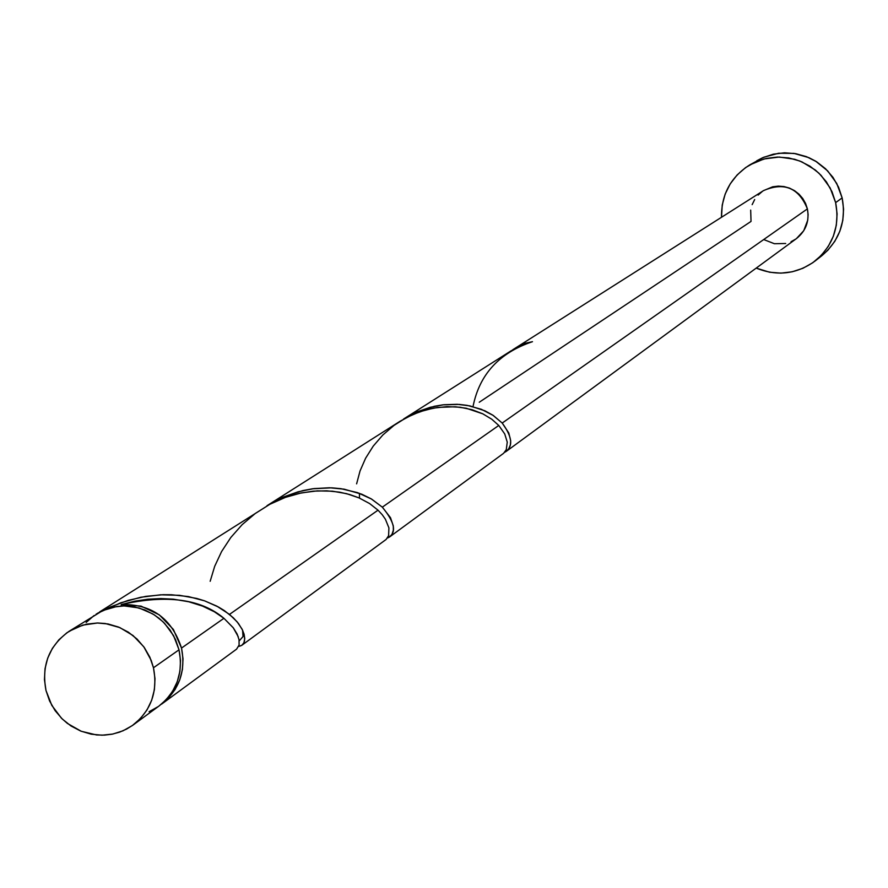 <?xml version="1.0" encoding="UTF-8"?>
<svg xmlns="http://www.w3.org/2000/svg" width="888" height="888" viewBox="0 0 888 888"><rect width="100%" height="100%" fill="white"/><g stroke="black" fill="none" stroke-linecap="round" stroke-linejoin="round"><path stroke-width="1.33" d="M159.008 706.027L166.211 699.655L172.627 691.264L177.256 681.695L179.92 671.339L180.519 660.572L179.021 649.816L173.582 635.653L164.613 623.376L158.996 618.237L152.78 613.908L138.983 607.936L124.231 605.927L116.85 606.46L102.753 610.556L69.186 631.235L82.784 625.108L97.636 622.988L105.206 623.498L119.88 627.616L133.067 635.553L143.767 646.753L151.182 660.35L153.469 667.754L179.021 649.816L175.491 639.504L170.063 630.003L162.948 621.711L154.412 614.929L144.788 609.923L134.465 606.881L123.821 605.927L113.264 607.103L103.23 610.345L96.137 614.13M133.189 724.963L159.074 705.971C176.801 691.652 183.45 672.938 179.021 649.816L153.469 667.754C157.986 691.308 151.226 710.378 133.189 724.963L126.629 729.059L119.547 732.156L112.066 734.198L104.34 735.131L96.515 734.953L81.241 731.268L67.421 723.443L61.416 718.159L51.804 705.383L45.998 690.52L49.595 700.998L55.112 710.633L62.338 719.069L70.996 725.973L80.753 731.079L91.242 734.187L102.053 735.197L112.787 734.054L123.021 730.802L132.356 725.552L140.448 718.525L146.975 709.978L151.682 700.232L154.401 689.676L155 678.71L153.469 667.754L149.872 657.231L144.333 647.552L137.085 639.094L128.383 632.178L118.581 627.072L108.059 623.964L97.214 622.999L86.469 624.175L76.246 627.472L66.922 632.755L58.863 639.815L52.37 648.384L47.708 658.119L45.033 668.664L44.456 679.598L45.998 690.52C41.303 665.412 49.029 645.643 69.186 631.235M815.206 260.917C796.936 274.17 777.266 276.568 756.21 268.109L769.641 272.239L780.941 273.138L792.174 271.795L802.919 268.287L812.764 262.737L821.322 255.344L828.271 246.409L833.333 236.252L836.307 225.286L837.095 213.93L835.641 202.608C839.981 226.085 833.166 245.521 815.206 260.917L821.9 255.655C839.682 240.404 846.431 221.168 842.146 197.913L835.641 202.608L832.023 191.764L826.373 181.829L818.903 173.171L809.9 166.134L799.722 160.983L788.755 157.92L777.422 157.054L766.166 158.43L755.422 161.993L745.598 167.588L737.073 175.003L730.169 183.96L725.152 194.106L722.221 205.05L721.5 217.283C721.289 194.583 730.68 177.134 749.683 164.946L763.935 158.985L779.287 157.043L794.649 159.274L801.986 161.916L815.306 170.008L821.045 175.325L830.18 187.99L835.641 202.608L842.146 197.913L836.729 183.439L827.683 170.896L815.672 161.183L808.813 157.62L794.005 153.391L778.665 153.247L763.869 157.198L749.916 164.802M510.933 350.915L403.585 419.025L417.615 411.644L430.28 407.281L443.911 404.728L457.265 404.295L469.819 405.872L484.859 410.778L492.851 415.184L502.208 423.043L807.392 208.891C798.856 187.868 784.259 181.763 763.591 190.565L512.842 349.694L524.997 343.334L532.467 341.691L521.445 345.499L510.933 350.915M473.071 406.36C479.498 374.359 499.3 352.802 532.467 341.691L524.997 343.334L525.241 343.978L524.997 343.334L512.842 349.694M506.06 451.526L504.562 452.358C513.442 447.119 512.654 437.351 502.208 423.043L508.78 432.944L510.689 440.737L510.378 444.81L508.791 448.729L506.36 451.315L796.403 238.628C805.938 230.947 809.59 221.034 807.392 208.891L502.208 423.043L493.24 415.44L481.363 409.301L467.121 405.361L459.318 404.417L442.801 404.85L434.376 406.282L417.56 411.666L403.585 419.025M134.599 601.209L121.223 604.573C151.704 603.884 171.806 618.381 181.518 648.062L223.931 618.303L214.33 611.743L202.497 606.082L188.7 601.753L173.293 599.167L160.817 598.568L147.907 599.211L134.599 601.209M97.647 613.208L110.7 606.826L128.172 600.377L145.754 596.37L163.081 594.705L171.406 594.749L188.423 596.581L204.64 600.865L216.883 606.16L229.504 614.396L378.022 510.178L369.63 503.574L359.041 497.902L349.794 494.549L339.638 492.163L326.817 490.82L313.309 491.153L299.345 493.34L285.437 497.369L269.885 504.273L99.678 611.888M400.077 421.256L266.966 505.727L283.35 497.036L298.113 491.797L313.964 488.589L329.515 487.756L344.133 489.177L361.738 494.194L371.162 498.823L382.328 507.159L498.779 425.452L491.774 419.225L482.817 413.841L466.256 408.247L455.267 406.771L437.695 407.414L425.685 409.912L412.976 414.43L400.077 421.256M387.412 538.006C396.98 533.244 395.282 522.965 382.328 507.159L390.498 517.693L393.295 525.929L393.351 530.203L392.041 534.243L389.754 536.829L503.607 453.302L506.282 449.617L507.259 442.124L504.739 433.966L498.779 425.452L382.328 507.159L371.595 499.089L357.587 492.64L340.903 488.678L331.801 487.834L312.554 488.777L302.73 490.609L283.117 497.136L266.966 505.727M161.616 704.117L236.585 649.139L239.094 645.077L239.039 639.704L237.152 634.088L233.344 627.894L223.931 618.303L181.518 648.062C185.936 671.139 179.298 689.821 161.616 704.117L168.731 697.802L175.136 689.432L179.753 679.886L182.417 669.541L183.017 658.796L181.518 648.062L173.371 629.437L159.241 614.807L141.048 606.127L121.223 604.573C166.8 594.35 201.032 598.934 223.931 618.303L233.233 627.749L238.25 636.729M382.217 514.696L378.022 510.178L229.504 614.396L237.129 621.833L242.08 629.148L244.1 634.21L244.744 638.639L243.934 642.723L241.936 645.21L386.147 539.427L388.6 535.708L388.911 527.883L385.403 519.236L382.217 514.696M241.68 645.398L238.683 646.375C244.933 645.299 246.231 639.893 242.557 630.136L238.472 623.498L233.322 617.782L224.342 610.589L218.448 607.015L204.64 600.865L196.792 598.457L179.52 595.315L160.65 594.805L140.748 597.258L120.613 602.852L97.58 613.242M389.466 537.029L387.79 537.884M479.254 402.242L751.026 221.412L750.682 210.101M121.301 606.016L121.223 604.573L121.301 606.016M763.502 190.62L772.682 186.802L778.299 186.125L783.96 186.558L789.443 188.09L794.527 190.665L799.022 194.183L802.752 198.512L805.583 203.474L807.392 208.891L808.113 214.541L807.725 220.224L803.718 230.769L796.37 238.661M795.97 238.95L791.053 241.725M785.68 243.49L774.403 243.723L763.869 239.605M752.158 204.629L754.667 199.556M758.13 195.071L762.392 191.375M821.733 255.777L827.949 250.139L834.831 241.281L839.848 231.235L842.801 220.379L843.578 209.124L842.146 197.913L838.561 187.179L832.966 177.334L825.563 168.764L816.649 161.794L806.57 156.699L795.704 153.668L784.493 152.814L773.348 154.179L762.703 157.698L756.787 160.761M149.095 711.71L158.264 706.559M94.073 615.528L86.158 622.455M359.451 493.306L359.485 498.101M210.167 581.285L214.696 566.3L221.6 551.537L230.813 537.484L242.191 524.608L255.322 513.442L269.885 504.273L285.437 497.369L301.354 492.907L317.216 490.875L332.434 491.186L346.498 493.639L359.041 497.902L369.63 503.574L378.022 510.178M356.61 483.849L360.051 470.94L365.612 458.219L373.249 446.098L382.817 435.009L393.972 425.419L406.404 417.593L419.724 411.777L433.388 408.125L447.019 406.626L460.084 407.226L472.116 409.723L482.817 413.841L491.774 419.225L498.779 425.452M242.557 630.136L243.035 636.552L239.227 640.859M388.234 536.896L388.778 535.164"/></g></svg>
